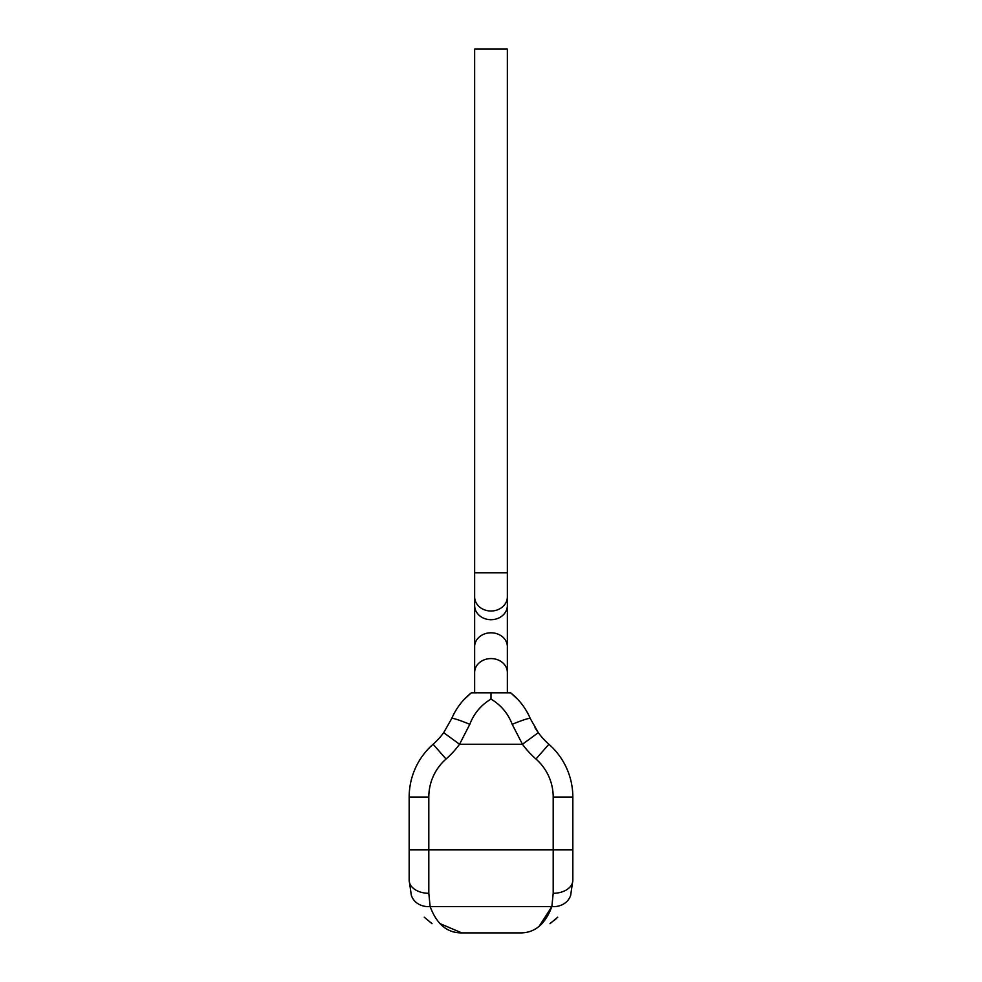 <?xml version="1.0" encoding="UTF-8"?>
<svg xmlns="http://www.w3.org/2000/svg" width="982" height="982" viewBox="0 0 982 982"><rect width="100%" height="100%" fill="white"/><g stroke="black" fill="none" stroke-linecap="round" stroke-linejoin="round"><path stroke-width="1.47" d="M477.51 692.813L471.36 692.813C462.669 699.736 456.114 708.304 451.72 718.529C456.114 708.304 462.669 699.736 471.36 692.813L510.64 692.813C519.331 699.736 525.886 708.304 530.28 718.529L538.32 732.67A71.514 71.514 0 0 0 548.901 744.258A70.262 70.262 0 0 1 572.837 797.077L572.837 880.277L570.702 895.118A19.64 16.829 -163.6 0 1 551.859 906.582L539.253 926.173M439.703 923.485L461.798 932.9C447.326 933.047 436.781 924.283 430.141 906.582L428.803 893.301L430.141 906.582A19.64 16.829 -16.4 0 1 411.298 895.118L409.163 880.277L409.163 797.077A70.262 70.262 0 0 1 433.099 744.258A71.514 71.514 0 0 0 443.68 732.67L451.72 718.529A19.64 1.755 23.1 0 1 469.789 724.335L459.551 744.258L469.789 724.335C473.987 713.423 481.057 705.015 491 699.098C500.943 705.015 508.013 713.423 512.211 724.335L522.449 744.258L512.211 724.335A19.64 1.755 156.9 0 1 530.28 718.529C526.229 709.102 520.313 701.05 512.543 694.384M461.798 932.9L520.202 932.9C534.662 933.06 545.219 924.283 551.859 906.582L553.197 893.301L551.859 906.582L430.141 906.582M549.981 923.669L557.739 917.213L550.055 923.62M409.163 880.277A19.64 13.024 -0 0 0 428.803 893.301L428.803 849.896L553.197 849.896L553.197 797.077A50.622 50.622 0 0 0 535.951 759.012A91.154 91.154 0 0 1 522.449 744.258L538.32 732.67A71.514 71.514 0 0 0 548.901 744.258A70.262 70.262 0 0 1 572.837 797.077L553.197 797.077M459.551 744.258A91.154 91.154 0 0 1 446.049 759.012A50.622 50.622 0 0 0 428.803 797.077L409.163 797.077A70.262 70.262 0 0 1 433.099 744.258A71.514 71.514 0 0 0 443.68 732.67L459.551 744.258L522.449 744.258M491 692.813L474.637 692.813L474.637 672.461A16.363 13.883 0 0 1 491 658.578A16.363 13.883 0 0 1 507.363 672.461L507.363 692.813L491 692.813L491 699.098M572.837 880.277A19.64 13.024 180 0 1 553.197 893.301L553.197 849.896L572.837 849.896M537.338 731.308L535.116 727.908A19.64 19.64 0 0 0 535.018 727.736A19.64 19.64 0 0 1 535.116 727.908L535.092 727.871M474.637 572.837L474.637 49.1L507.363 49.1L507.363 572.837L474.637 572.837L474.637 596.835A16.363 14.178 0 0 0 491 611.013A16.363 14.178 0 0 0 507.363 596.835L507.363 572.837M428.803 797.077L428.803 849.896L409.163 849.896M433.099 744.258L446.049 759.012M548.901 744.258L535.951 759.012M474.637 596.835L474.637 605.526A16.363 14.178 0 0 0 491 619.703A16.363 14.178 0 0 0 507.363 605.526L507.363 672.461M474.637 672.461L474.637 646.672A16.363 13.883 0 0 1 491 632.801A16.363 13.883 0 0 1 507.363 646.672M432.019 923.669L424.261 917.213M554.106 920.539L555.898 918.98M464.191 699.405L470.771 693.317M537.436 731.443L534.981 727.687M510.628 692.826L517.809 699.405M474.637 646.672L474.637 605.526M507.363 596.835L507.363 605.526"/></g></svg>

